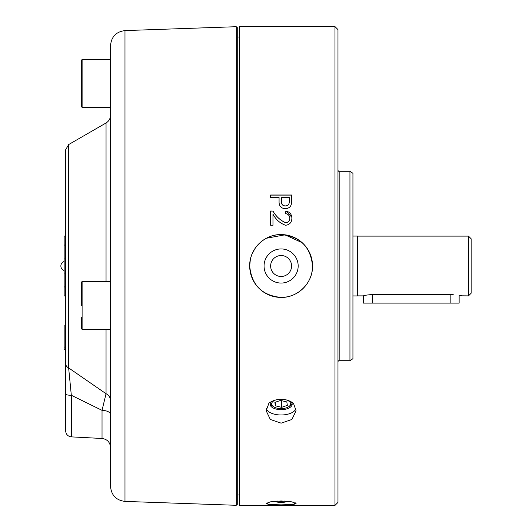 <?xml version="1.0" encoding="UTF-8"?>
<svg xmlns="http://www.w3.org/2000/svg" width="532" height="532" viewBox="0 0 532 532"><rect width="100%" height="100%" fill="white"/><g stroke="black" fill="none" stroke-linecap="round" stroke-linejoin="round"><path stroke-width="0.8" d="M337.973 182.955L337.973 266M337.973 502.408L337.973 29.593L334.98 26.6L334.98 505.4L337.973 502.408M293.471 504.489L281.115 504.868L268.753 504.489L266.146 503.511L270.329 501.856L281.115 500.971L291.895 501.856L296.078 503.511L293.471 504.489A14.963 7.481 180 0 0 295.213 502.773M268.753 403.289C272.284 400.696 276.401 399.352 281.115 399.253C285.81 399.346 289.927 400.696 293.471 403.289L296.078 410.744L291.908 419.455L281.129 423.166L270.336 419.469L266.153 410.744L268.953 403.143M334.98 26.6L239.22 26.6L239.22 505.4L334.98 505.4M312.537 266C312.956 282.805 297.92 297.827 281.135 297.421C262.043 295.586 251.563 285.112 249.694 266C249.269 249.195 264.304 234.173 281.089 234.579C300.181 236.414 310.661 246.888 312.537 266A31.421 31.421 0 0 0 281.115 234.579A31.421 31.421 0 0 0 249.694 266A31.421 31.421 0 0 0 281.115 297.421A31.421 31.421 0 0 0 312.537 266M352.935 358.654L352.935 173.346C351.007 171.849 350.009 171.311 349.943 171.736L349.943 360.264C350.009 360.689 351.007 360.151 352.935 358.654M302.229 242.732L284.999 234.818L266.346 238.263M263.114 240.245L258.818 243.862M254.994 248.53L252.088 253.957M250.313 259.782L249.694 266M295.885 408.689A14.963 7.481 0 0 1 281.115 414.987A14.963 7.481 0 0 1 266.339 408.689M271.034 401.846A11.072 5.539 180 0 0 270.043 404.134A11.072 5.539 180 0 0 281.115 409.673A11.072 5.539 180 0 0 292.188 404.134A11.072 5.539 180 0 0 291.197 401.846M267.011 502.773A14.963 7.481 180 0 0 268.753 504.489M274.366 501.297A11.072 5.533 180 0 0 281.115 502.441A11.072 5.533 180 0 0 287.859 501.297M270.163 403.316A11.072 5.533 180 0 0 272.071 405.69L273.375 406.614A9.476 4.741 0 0 1 275.955 399.904M298.173 266A17.057 17.057 0 0 0 281.115 248.943A17.057 17.057 0 0 0 264.058 266A17.057 17.057 0 0 0 281.115 283.057A17.057 17.057 0 0 0 298.173 266M286.269 399.904A9.476 4.741 0 0 1 288.849 406.614A9.476 4.741 0 0 1 281.115 408.616A9.476 4.741 0 0 1 273.375 406.614M288.849 406.614L290.153 405.69A11.072 5.533 180 0 0 292.061 403.316M284.573 501.058A9.476 4.741 0 0 1 281.115 501.383A9.476 4.741 0 0 1 277.651 501.058M291.589 266A10.474 10.474 0 0 0 281.115 255.526A10.474 10.474 0 0 0 270.642 266A10.474 10.474 0 0 0 281.115 276.474A10.474 10.474 0 0 0 291.589 266M236.228 26.706L237.718 28.096L237.718 503.904L236.228 505.294L236.228 26.706L124.98 30.59L124.98 501.41L236.228 505.294M124.98 30.59C116.169 31.714 111.354 36.695 110.536 45.546L110.536 486.454C111.354 495.305 116.169 500.286 124.98 501.41M110.536 400.663A8.978 8.02 -0 0 0 106.048 393.72L106.048 329.381M110.536 56.525L110.536 59.518L82.108 59.518L82.108 107.398L81.509 106.799L81.509 60.116L82.108 59.518M82.108 107.398L110.536 107.398L110.536 110.39M65.649 430.588L65.649 363.562A5.985 5.021 -0 0 0 68.641 367.911L68.641 144.571L106.048 122.978C108.934 121.183 110.43 118.589 110.536 115.198M65.649 286.947L64.153 286.947L64.153 236.075L65.649 236.075L65.649 149.758L65.649 430.893C65.961 434.385 67.857 436.373 71.321 436.872L102.031 438.481L102.031 410.338L106.048 393.72L68.641 367.911L71.321 395.283A5.985 1.124 180 0 1 65.655 394.165M110.536 281.501L82.108 281.501L82.108 329.381L81.509 328.783L81.509 317.085M110.536 329.381L82.108 329.381M65.649 349.79L64.153 349.79L64.153 325.85L65.649 325.85L65.649 394.165M352.935 295.938L357.418 295.938L357.418 236.062L352.935 236.062M372.36 303.107L363.383 303.107L363.383 295.878C363.908 295.426 366.9 294.967 372.36 294.502L450.165 294.502L450.165 303.107L372.36 303.107L372.36 294.502M453.204 294.509C464.755 296.005 464.755 296.005 453.204 294.509L450.165 294.502M468.486 295.878L468.486 236.122L471.139 238.768L471.139 293.232L468.486 295.878L461.982 295.825M461.463 295.679L459.582 295.213M459.143 295.12L459.143 303.107L450.165 303.107M81.509 293.172L81.509 304.823M64.153 286.947L64.153 295.925L65.649 295.925M82.108 281.501L81.509 282.1L81.509 305.441M64.153 273.062L65.649 273.062L65.649 266M64.153 258.938L65.649 258.938M64.153 347.03L65.649 347.03M102.031 438.481C107.238 439.219 110.071 442.212 110.536 447.445L110.536 414.521A8.978 4.189 180 0 0 102.031 410.338L71.321 395.283L71.321 436.872M110.536 332.374L110.536 278.509M275.403 405.823L281.627 407.326L287.34 405.377L286.821 401.933L280.597 400.43L274.884 402.378L275.403 405.823L275.403 402.205M281.627 407.326L281.627 400.682M289.262 202.213C289.082 204.527 287.779 205.764 285.345 205.924C282.844 205.758 281.528 204.461 281.401 202.034L281.401 197.518L289.262 197.518L289.262 202.293C289.082 204.607 287.779 205.844 285.345 206.004L285.345 205.924M285.345 206.004C282.844 205.831 281.528 204.541 281.401 202.113L281.401 202.034M270.642 211.078L272.969 211.078C276.075 216.511 280.291 220.401 285.624 222.735C288.264 222.449 289.667 220.98 289.84 218.326L289.84 218.266C289.581 215.487 288.025 213.917 285.185 213.558L285.923 211.011L291.829 217.236M285.185 213.625L285.923 211.078M270.642 195.104L291.589 195.104M285.923 211.011C289.794 211.955 291.775 214.363 291.875 218.226C291.775 222.356 289.694 224.703 285.637 225.262C280.098 223.354 275.875 219.643 272.969 214.13L272.969 225.262L270.642 225.262L270.642 211.011L272.969 211.078M272.969 211.011C276.075 216.451 280.291 220.341 285.624 222.682L285.624 222.735M285.624 222.682C288.264 222.389 289.667 220.92 289.84 218.266M279.074 202.419L279.074 197.518L270.642 197.518L270.642 195.011L291.589 195.011L291.589 202.153C291.503 206.157 289.421 208.358 285.338 208.75C281.362 208.398 279.273 206.29 279.074 202.419M337.973 330.246L337.973 334.202M337.973 341.451L337.973 348.254M337.973 349.045L337.973 319.865M337.973 170.539L339.17 171.736L339.17 360.264L349.943 360.264M106.048 281.501L106.048 122.978M64.153 245.053L65.649 245.053M237.718 494.999L239.22 494.999M68.641 144.571L65.655 149.758M363.383 295.878L357.418 295.878M468.486 236.122L357.418 236.122M64.153 261.511A4.708 4.708 0 0 0 64.153 270.489M237.718 37.001L239.22 37.001M339.17 171.736L349.943 171.736M339.17 360.264L337.973 361.461"/></g></svg>
